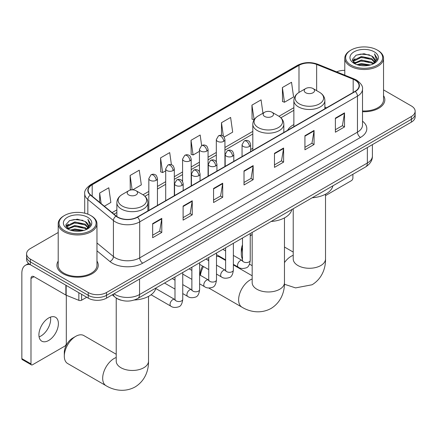 <?xml version="1.0" encoding="UTF-8"?>
<svg xmlns="http://www.w3.org/2000/svg" width="437" height="437" viewBox="0 0 437 437"><rect width="100%" height="100%" fill="white"/><g stroke="black" fill="none" stroke-linecap="round" stroke-linejoin="round"><path stroke-width="0.66" d="M252.815 148.28A22.828 13.181 0 0 0 250.669 149.596M293.866 124.578A22.828 13.181 0 0 0 287.601 130.292M121.06 300.203A12.919 7.462 180 0 1 115.843 297.761M58.203 232.495L30.377 248.555A12.919 7.462 0 0 0 26.591 253.831L26.591 259.458A12.919 7.462 0 0 0 30.377 264.735L88.241 298.138A12.919 7.462 0 0 0 106.513 298.138L411.364 122.136A12.919 7.462 0 0 0 415.15 116.859L415.15 114.046A12.919 7.462 0 0 1 411.364 119.323A12.919 7.462 0 0 0 415.15 114.046L415.15 111.233A12.919 7.462 0 0 0 411.364 105.962L383.544 89.896M26.591 253.831A12.919 7.462 0 0 0 30.377 259.108L88.241 292.511A12.919 7.462 0 0 0 106.513 292.511L106.513 295.325L411.364 119.323L106.513 295.325A12.919 7.462 0 0 1 88.241 295.325A12.919 7.462 0 0 0 106.513 295.325L106.513 298.138M30.377 259.108L30.377 261.921L88.241 295.325L30.377 261.921A12.919 7.462 0 0 1 26.591 256.645A12.919 7.462 0 0 0 30.377 261.921L30.377 264.735M58.203 261.108A20.676 11.936 0 0 0 56.908 265.259A20.676 11.936 0 0 0 62.966 273.699A20.676 11.936 0 0 0 85.494 276.288A20.676 11.936 0 0 0 98.254 265.259A20.676 11.936 0 0 0 96.965 261.108A20.676 11.936 0 0 1 98.254 265.259A20.676 11.936 0 0 1 85.494 276.288A20.676 11.936 0 0 1 62.966 273.699A20.676 11.936 0 0 1 56.908 265.259A20.676 11.936 0 0 1 58.203 261.108M355.024 80.113A13.782 7.959 180 0 1 359.061 85.739A13.782 7.959 180 0 1 355.024 91.366L137.273 217.08A13.782 7.959 180 0 1 116.237 216.02L90.65 194.924A13.782 7.959 180 0 1 88.159 190.357A13.782 7.959 180 0 1 92.196 184.731L298.99 65.337A13.782 7.959 180 0 1 316.645 64.447L353.183 79.223A13.782 7.959 180 0 1 355.024 80.113M355.27 79.971A14.126 8.156 0 0 0 353.38 79.059L316.841 64.283A14.126 8.156 0 0 0 298.75 65.2L91.95 184.589A14.126 8.156 0 0 0 90.372 195.039L115.958 216.135A14.126 8.156 0 0 0 137.518 217.222L355.27 91.508A14.126 8.156 0 0 0 355.27 79.971M152.655 223.64L152.655 237.706L161.788 232.435L161.788 218.363L152.655 223.64M152.655 235.21L159.691 231.151L161.75 218.833A3.447 1.988 -120 0 0 161.788 218.363M159.631 231.184L161.788 232.435M183.108 206.056L183.108 220.122L192.242 214.851L192.242 200.785L183.108 206.056M183.108 217.631L190.144 213.567L192.209 201.249A3.447 1.988 -120 0 0 192.242 200.785M190.084 213.6L192.242 214.851M213.562 188.473L213.562 202.544L222.701 197.267L222.701 183.201L213.562 188.473M213.562 200.048L220.598 195.984L222.662 183.666A3.447 1.988 -120 0 0 222.701 183.201M220.538 196.016L222.701 197.267M335.381 118.143L335.381 132.209L344.52 126.938L344.52 112.872L335.381 118.143M335.381 129.713L342.417 125.654L344.482 113.336A3.447 1.988 -120 0 0 344.52 112.872M342.357 125.687L344.52 126.938M304.928 135.727L304.928 149.793L314.061 144.516L314.061 130.45L304.928 135.727M304.928 147.296L311.963 143.232L314.028 130.92A3.447 1.988 -120 0 0 314.061 130.45M311.903 143.27L314.061 144.516M274.474 153.311L274.474 167.376L283.608 162.1L283.608 148.034L274.474 153.311M274.474 164.88L281.51 160.816L283.569 148.504A3.447 1.988 -120 0 0 283.608 148.034M281.444 160.854L283.608 162.1M244.015 170.894L244.015 184.96L253.154 179.683L253.154 165.618L244.015 170.894M244.015 182.464L251.057 178.4L253.116 166.087A3.447 1.988 -120 0 0 253.154 165.618M250.991 178.438L253.154 179.683M362.508 111.703A20.676 11.936 0 0 0 384.833 99.805A20.676 11.936 0 0 0 383.544 95.654A20.676 11.936 0 0 1 384.833 99.805A20.676 11.936 0 0 1 362.508 111.703M106.513 292.511L411.364 116.51A12.919 7.462 0 0 0 415.15 111.233M344.782 70.368A12.919 7.462 0 0 0 336.616 71.859M132.706 189.86L141.315 184.884L139.256 170.19L130.117 175.466L130.264 189.445M104.356 206.226L110.861 202.468L108.797 187.773L99.663 193.045L99.663 202.353M224.121 137.076L232.681 132.138L230.616 117.438L221.483 122.715L221.483 135.372M262.948 113.227L261.069 99.86L251.936 105.131L252.083 119.115M282.389 87.547L284.454 102.247L293.588 96.97L291.528 82.276L282.389 87.547L282.537 101.531M171.413 164.744L169.709 152.606L160.57 157.883L160.718 171.861M201.643 145.581L200.162 135.022L191.024 140.299L191.171 154.277M191.024 140.299L193.088 154.993L199.447 151.322M193.088 154.993L191.024 154.223M221.483 122.715L223.383 136.284M251.936 105.131L254.148 119.743M253.995 119.831L251.936 119.061M284.454 102.247L282.389 101.477M160.57 157.883L162.635 172.577L165.705 170.807M162.635 172.577L160.57 171.807M131.471 189.898L130.117 189.39M130.117 175.466L132.138 189.855M99.663 193.045L101.138 203.571M325.521 195.612L351.37 180.689A2.152 1.245 120 0 0 352.894 178.05L352.894 174.281M351.064 65.168A18.518 10.69 0 0 0 377.257 65.168A18.518 10.69 0 0 0 377.257 50.047L377.863 50.397A19.381 11.187 0 0 1 383.544 58.307A19.381 11.187 0 0 1 371.576 68.647A19.381 11.187 0 0 1 350.458 66.222A19.381 11.187 0 0 1 344.782 58.307A19.381 11.187 0 0 1 350.458 50.397L351.064 50.047A18.518 10.69 0 0 0 351.064 65.168M362.508 110.954A19.381 11.187 0 0 0 383.544 99.805L383.544 58.307M356.903 64.66L361.372 63.518L370.434 64.971M358.187 65.053L361.372 64.397L369.112 65.299L360.771 64.632L358.274 65.075M354.123 63.228L361.372 60L371.772 62.196L373.449 63.584M354.565 63.589L361.372 60.88L371.772 63.075L372.985 63.999M353.522 62.628L353.762 60.295L361.372 56.482L371.772 58.678L374.624 61.907M353.424 62.201L353.762 61.169L361.372 57.362L371.772 59.558L374.416 62.327M372.876 64.086A10.767 6.216 0 0 0 374.93 60.437A10.767 6.216 0 0 0 371.772 56.04L374.924 60.65M374.209 51.801A14.213 8.205 0 0 0 354.139 51.785A14.213 8.205 0 0 0 354.046 63.37A14.213 8.205 0 0 0 354.112 63.409A14.213 8.205 0 0 0 374.274 63.37A14.213 8.205 0 0 0 374.209 51.801M371.772 56.04L364.037 53.735L356.089 55.193L352.402 59.361L354.844 63.797M373.755 63.66L377.191 59.301L377.257 58.52L374.465 53.849L376.224 59.082L372.985 64.037M377.863 50.397L377.257 50.047A18.518 10.69 0 0 0 351.064 50.047M374.465 53.849L377.257 58.7M355.904 55.286L360.771 54.084L369.494 54.865M352.544 60.945L354.134 59.7M357.63 58.208L360.771 57.602L369.183 58.29M357.63 61.726L360.771 61.12L369.183 61.808M352.451 60.601L355.057 58.744M353.839 62.961L355.057 62.262M242.486 247.424A16.153 9.324 120 0 0 241.306 253.941L241.306 250.423A11.843 6.839 -60 0 1 242.486 244.791M252.171 234.494A16.153 9.324 120 0 0 250.237 235.909M241.306 253.941A16.153 9.324 120 0 0 242.486 259.092M250.237 235.592L252.171 234.478L250.237 235.592M305.72 92.753A5.168 2.983 0 0 0 313.029 92.753A5.168 2.983 0 0 0 313.029 88.536L319.447 92.24A14.246 8.221 0 0 1 319.447 103.869A14.246 8.221 0 0 1 299.301 103.869A14.246 8.221 0 0 1 299.301 92.24C295.794 94.321 293.981 97.09 293.866 100.543A15.503 8.953 0 0 0 298.411 106.868A15.503 8.953 0 0 0 315.306 108.813A15.503 8.953 0 0 0 324.877 100.543C324.762 97.09 322.954 94.321 319.447 92.24L313.029 88.536A5.168 2.983 0 0 0 305.72 88.536A5.168 2.983 0 0 0 305.72 92.753M312.22 197.764A23.691 13.678 0 0 0 332.89 185.829M200.255 275.239L200.255 274.125A11.843 6.839 -60 0 1 202.599 266.062M207.826 260.13A11.843 6.839 -60 0 1 208.629 259.616L208.629 259.616M208.744 259.993A16.153 9.324 120 0 0 208.296 260.397M203.489 266.575A16.153 9.324 120 0 0 200.414 275.332M264.664 116.455A5.168 2.983 0 0 0 271.972 116.455A5.168 2.983 0 0 0 271.972 112.238L278.391 115.942A14.246 8.221 0 0 1 278.391 127.571A14.246 8.221 0 0 1 258.251 127.571A14.246 8.221 0 0 1 258.251 115.942C254.738 118.023 252.93 120.792 252.815 124.245A15.503 8.953 0 0 0 257.355 130.57A15.503 8.953 0 0 0 274.256 132.515A15.503 8.953 0 0 0 283.826 124.245C283.711 120.792 281.898 118.023 278.391 115.942L271.972 112.238A5.168 2.983 0 0 0 264.664 112.238A5.168 2.983 0 0 0 264.664 116.455M271.169 221.466A23.691 13.678 0 0 0 291.834 209.531M225.612 260.447L219.751 257.06A16.153 9.324 120 0 0 216.495 256.306M64.305 356.128L64.305 352.615A11.843 6.839 -60 0 1 72.679 338.107L75.727 336.348A16.153 9.324 120 0 0 64.305 356.128A16.153 9.324 120 0 0 67.648 363.524L106.022 385.68A16.153 9.324 -60 0 1 103.547 372.734A16.153 9.324 -60 0 1 114.095 358.504A16.153 9.324 -60 0 1 116.22 357.51M128.713 194.946A5.168 2.983 0 0 0 136.027 194.946A5.168 2.983 0 0 0 136.027 190.723L142.44 194.432A14.246 8.221 0 0 1 142.44 206.062A14.246 8.221 0 0 1 122.3 206.062A14.246 8.221 0 0 1 122.3 194.432C118.793 196.513 116.979 199.283 116.865 202.73A15.503 8.953 0 0 0 121.404 209.061A15.503 8.953 0 0 0 138.305 211A15.503 8.953 0 0 0 147.875 202.73C147.761 199.283 145.947 196.513 142.44 194.432L136.027 190.723A5.168 2.983 0 0 0 128.713 190.723A5.168 2.983 0 0 0 128.713 194.946M134.328 300.006A23.691 13.678 0 0 0 155.889 288.021M116.22 354.265L83.8 335.55A16.153 9.324 120 0 0 75.727 336.348L72.679 338.107M50.49 317.115A13.782 7.959 -60 0 1 40.92 336.02A13.782 7.959 -60 0 1 39.079 336.878M48.649 340.483A13.782 7.959 120 0 0 57.651 328.334A13.782 7.959 120 0 0 55.543 317.289A13.782 7.959 120 0 0 48.649 317.972A13.782 7.959 120 0 0 39.647 330.121A13.782 7.959 120 0 0 41.761 341.16A13.782 7.959 120 0 0 48.649 340.483M81.615 294.314L81.615 300.208L86.717 297.258M30.229 264.647A17.229 9.947 -120 0 0 25.417 265.286A17.229 9.947 -120 0 0 21.85 273.174L21.85 358.624L30.989 363.901L30.989 278.445A4.304 2.485 60 0 1 31.879 276.474A4.304 2.485 60 0 1 34.031 276.687L65.878 295.073L65.878 285.23M30.989 363.901A2.152 1.245 120 0 0 31.431 364.89L22.298 359.613A2.152 1.245 -60 0 1 21.85 358.624M31.431 364.89A2.152 1.245 120 0 0 32.507 364.78L64.791 346.142A2.152 1.245 120 0 0 66.315 343.504L66.315 295.275M81.615 300.208A2.152 1.245 180 0 1 78.857 300.345L66.162 295.215A2.152 1.245 180 0 1 65.878 295.073M64.485 230.621A18.518 10.69 0 0 0 90.678 230.621A18.518 10.69 0 0 0 90.678 215.501L91.289 215.851A19.381 11.187 0 0 1 96.965 223.766A19.381 11.187 0 0 1 84.996 234.101A19.381 11.187 0 0 1 63.878 231.676A19.381 11.187 0 0 1 58.203 223.766A19.381 11.187 0 0 1 63.878 215.851L64.485 215.501A18.518 10.69 0 0 0 64.485 230.621M58.203 223.766L58.203 265.259A19.381 11.187 0 0 0 63.878 273.174A19.381 11.187 0 0 0 84.996 275.6A19.381 11.187 0 0 0 96.965 265.259L96.965 223.766M70.324 230.119L74.798 228.972L83.855 230.425M71.608 230.507L74.798 229.851L82.533 230.752M67.555 228.666L74.798 225.454L85.193 227.65L86.87 229.037M67.986 229.048L74.798 226.333L85.193 228.529L86.406 229.452M66.943 228.081L67.183 225.749L74.798 221.936L85.193 224.132L88.045 227.366M66.85 227.655L67.183 226.628L74.798 222.815L85.193 225.011L87.837 227.781M86.297 229.545A10.767 6.216 0 0 0 88.35 225.891A10.767 6.216 0 0 0 85.193 221.493L88.345 226.104M87.629 217.26A14.213 8.205 0 0 0 67.566 217.238A14.213 8.205 0 0 0 67.473 228.824A14.213 8.205 0 0 0 67.533 228.862A14.213 8.205 0 0 0 87.695 228.824A14.213 8.205 0 0 0 87.629 217.26M85.193 221.493L77.458 219.188L69.51 220.647L65.823 224.815L68.27 229.256M87.176 229.114L90.612 224.755L90.678 223.973L87.886 219.308L89.645 224.536L86.406 229.491M91.289 215.851L90.678 215.501A18.518 10.69 0 0 0 64.485 215.501M87.886 219.308L90.678 224.154M69.325 220.74L74.192 219.538L82.915 220.319M65.965 226.399L67.555 225.153M71.051 223.662L74.192 223.056L82.604 223.744M71.051 227.18L74.192 226.574L82.604 227.262M71.695 230.528L74.192 230.086L82.522 230.752M65.872 226.055L68.478 224.197M67.26 228.42L68.478 227.715M114.035 293.795A17.229 9.947 0 0 0 115.193 294.538A17.229 9.947 0 0 0 139.556 294.538L367.359 163.017A17.229 9.947 0 0 0 372.406 155.982C372.532 160.259 370.254 163.919 365.572 166.961L137.775 298.476A8.614 4.971 60 0 0 139.556 294.538L139.556 279.063M367.359 147.542L367.359 163.017A8.614 4.971 60 0 1 365.572 166.961M113.336 294.199A8.614 5.763 129.5 0 0 114.838 297.002L112.222 294.844M411.364 122.136L411.364 116.51M88.241 298.138L88.241 292.511M362.508 121.18A21.533 12.433 180 0 1 360.509 137.431L142.757 263.15A4.304 2.485 60 0 1 139.709 257.874L357.461 132.16A17.229 9.947 0 0 0 362.508 125.124L362.508 89.115A17.229 9.947 180 0 1 357.461 96.145A4.304 2.485 -120 0 0 355.27 91.508M142.757 263.15A21.533 12.433 180 0 1 112.298 263.15A21.533 12.433 180 0 1 109.889 261.49L96.965 250.833M115.958 216.135A4.304 2.879 129.5 0 0 113.418 220.538L113.418 256.546A17.229 9.947 0 0 0 115.346 257.874A17.229 9.947 0 0 0 139.709 257.874L139.709 221.865A17.229 9.947 180 0 1 113.418 220.538L87.832 199.441A17.229 9.947 180 0 1 84.712 193.733L84.712 213.19M362.508 89.115C363.081 86.422 361.104 83.423 356.57 80.108L354.303 79.01A4.304 2.016 112 0 0 353.38 79.059M354.303 79.01L317.765 64.239C310.631 61.715 303.857 62.081 297.45 65.337A4.304 2.485 60 0 1 298.75 65.2M91.95 184.589A4.304 2.485 -120 0 0 90.65 184.731C86.182 187.943 84.199 190.947 84.712 193.733M90.372 195.039A4.304 2.879 129.5 0 0 87.832 199.441L87.832 214.152M317.765 64.239A4.304 2.016 112 0 0 316.841 64.283M137.518 217.222A4.304 2.485 60 0 1 139.709 221.865L357.461 96.145L357.461 132.16A4.304 2.485 60 0 0 360.509 137.431M96.965 242.983L113.418 256.546A4.304 2.879 -50.5 0 1 109.889 261.49M92.196 184.731L92.196 196.197M353.183 79.223L353.183 92.425M316.645 64.447L316.645 90.623M326.515 107.824L324.877 107.163M298.99 65.337L298.99 92.42M293.866 107.682L278.964 116.291M252.815 131.384L224.935 147.482M216.32 152.453L208.061 157.222M199.447 162.198L191.193 166.967M182.579 171.938L174.319 176.706M165.705 181.677L157.446 186.446M148.831 191.417L143.014 194.776M116.865 209.875L112.112 212.617M244.015 171.337L253.116 166.087M274.474 153.753L283.569 148.504M304.928 136.175L314.028 130.92M335.381 118.591L344.482 113.336M213.562 188.921L222.662 183.666M183.108 206.504L192.209 201.249M152.655 224.088L161.75 218.833M325.521 194.192L325.521 258.95A16.153 9.324 180 0 1 320.791 265.543A16.153 9.324 180 0 1 297.952 265.543A16.153 9.324 180 0 1 293.222 258.95L293.26 259.583M284.471 262.588A16.153 9.324 -60 0 1 291.102 256.311A16.153 9.324 -60 0 1 293.222 255.317M284.471 217.894L284.471 282.652A16.153 9.324 180 0 1 279.74 289.245A16.153 9.324 180 0 1 256.901 289.245A16.153 9.324 180 0 1 252.171 282.652L252.204 283.285M284.471 282.652C284.689 290.763 281.674 301.962 271.044 308.467C260.091 314.422 248.888 311.434 241.972 307.189A16.153 9.324 -60 0 1 239.498 294.248A16.153 9.324 -60 0 1 250.046 280.013A16.153 9.324 -60 0 1 252.171 279.019M148.52 296.384L148.52 361.142A16.153 9.324 180 0 1 143.789 367.736A16.153 9.324 180 0 1 120.951 367.736A16.153 9.324 180 0 1 116.22 361.142L116.258 361.77M249.407 146.471A4.304 2.485 0 0 0 250.669 144.713C249.986 142.222 249.303 140.998 248.626 141.047C247.38 140.168 245.905 140.146 244.207 140.982A4.304 2.485 60 0 1 246.364 141.195A4.304 2.485 -120 0 1 249.407 146.471A4.304 2.485 0 0 1 243.316 146.471A4.304 2.485 0 0 1 242.054 144.713L244.207 140.982M233.369 264.341L238.334 267.209A3.878 2.24 -60 0 1 237.739 264.106A3.878 2.24 -60 0 1 240.274 260.687A3.878 2.24 -60 0 1 240.443 260.594A3.878 2.24 -60 0 1 242.207 260.496L233.369 255.394M242.71 260.889L242.36 261.173L242.486 260.337A3.878 2.24 -0 0 0 243.622 261.921A3.878 2.24 -0 0 0 248.926 262.014A3.878 2.24 -0 0 0 250.237 260.337C249.707 264.838 248.314 267.351 246.058 267.881C242.819 268.864 240.241 268.64 238.334 267.209M232.533 156.211A4.304 2.485 0 0 0 233.795 154.452C233.112 151.961 232.435 150.738 231.752 150.787C230.507 149.907 229.032 149.886 227.338 150.721A4.304 2.485 60 0 1 229.491 150.934A4.304 2.485 -120 0 1 232.533 156.211A4.304 2.485 0 0 1 226.442 156.211A4.304 2.485 0 0 1 225.181 154.452L227.338 150.721M216.495 274.086L221.461 276.954A3.878 2.24 -60 0 1 220.865 273.846A3.878 2.24 -60 0 1 223.4 270.432A3.878 2.24 -60 0 1 223.569 270.339A3.878 2.24 -60 0 1 225.339 270.241L216.495 265.133M225.836 270.629L225.492 270.918L225.612 270.077A3.878 2.24 -0 0 0 226.748 271.661A3.878 2.24 -0 0 0 232.052 271.759A3.878 2.24 -0 0 0 233.369 270.077C232.834 274.578 231.441 277.096 229.185 277.621C225.945 278.604 223.373 278.385 221.461 276.954M215.665 165.951A4.304 2.485 0 0 0 216.927 164.192C216.244 161.701 215.561 160.483 214.884 160.526C213.633 159.652 212.163 159.631 210.465 160.461A4.304 2.485 60 0 1 212.617 160.674A4.304 2.485 -120 0 1 215.665 165.951A4.304 2.485 0 0 1 209.574 165.951A4.304 2.485 0 0 1 208.312 164.192L210.465 160.461M199.622 283.826L204.587 286.694A3.878 2.24 -60 0 1 203.997 283.586A3.878 2.24 -60 0 1 206.526 280.172A3.878 2.24 -60 0 1 206.701 280.079A3.878 2.24 -60 0 1 208.465 279.98L199.622 274.873M208.962 280.368L208.618 280.658L208.744 279.822A3.878 2.24 -0 0 0 209.875 281.401A3.878 2.24 -0 0 0 215.184 281.499A3.878 2.24 -0 0 0 216.495 279.822C215.965 284.323 214.567 286.836 212.311 287.36C209.072 288.349 206.499 288.125 204.587 286.694M198.791 175.69A4.304 2.485 0 0 0 200.053 173.931C199.37 171.446 198.688 170.222 198.01 170.272C196.759 169.392 195.29 169.37 193.591 170.206A4.304 2.485 60 0 1 195.749 170.419A4.304 2.485 -120 0 1 198.791 175.69A4.304 2.485 0 0 1 192.701 175.69A4.304 2.485 0 0 1 191.439 173.931L193.591 170.206M182.748 293.566L187.719 296.433A3.878 2.24 -60 0 1 187.123 293.325A3.878 2.24 -60 0 1 189.658 289.911A3.878 2.24 -60 0 1 189.827 289.818A3.878 2.24 -60 0 1 191.592 289.72L182.748 284.613M192.094 290.113L191.745 290.397L191.87 289.562A3.878 2.24 -0 0 0 193.007 291.14A3.878 2.24 -0 0 0 198.311 291.239A3.878 2.24 -0 0 0 199.622 289.562C199.092 294.063 197.699 296.576 195.443 297.105C192.204 298.089 189.625 297.865 187.719 296.433M181.918 185.435A4.304 2.485 0 0 0 183.179 183.677C182.497 181.186 181.819 179.962 181.137 180.011C179.891 179.132 178.416 179.11 176.723 179.946A4.304 2.485 60 0 1 178.875 180.159A4.304 2.485 -120 0 1 181.918 185.435A4.304 2.485 0 0 1 175.827 185.435A4.304 2.485 0 0 1 174.565 183.677L176.723 179.946M151.082 294.762L170.845 306.173A3.878 2.24 -60 0 1 170.25 303.07A3.878 2.24 -60 0 1 172.784 299.651A3.878 2.24 -60 0 1 172.954 299.558A3.878 2.24 -60 0 1 174.724 299.46L155.769 288.518M175.221 299.853L174.876 300.137L174.997 299.301A3.878 2.24 -0 0 0 176.133 300.885A3.878 2.24 -0 0 0 181.437 300.978A3.878 2.24 -0 0 0 182.748 299.301C182.218 303.802 180.825 306.315 178.569 306.845C175.33 307.828 172.757 307.604 170.845 306.173M223.673 141.353A4.304 2.485 0 0 0 224.935 139.594C224.252 137.103 223.569 135.885 222.892 135.929C221.641 135.049 220.172 135.028 218.473 135.863A4.304 2.485 60 0 1 220.63 136.076A4.304 2.485 -120 0 1 223.673 141.353A4.304 2.485 0 0 1 217.582 141.353A4.304 2.485 0 0 1 216.32 139.594L218.473 135.863M206.799 151.093A4.304 2.485 0 0 0 208.061 149.334C207.378 146.843 206.701 145.625 206.018 145.668C204.773 144.794 203.298 144.773 201.604 145.603A4.304 2.485 60 0 1 203.757 145.821A4.304 2.485 -120 0 1 206.799 151.093A4.304 2.485 0 0 1 200.709 151.093A4.304 2.485 0 0 1 199.447 149.334L201.604 145.603M189.931 160.832A4.304 2.485 0 0 0 191.193 159.079C190.51 156.588 189.827 155.364 189.145 155.414C187.899 154.534 186.43 154.512 184.731 155.348A4.304 2.485 60 0 1 186.883 155.561A4.304 2.485 -120 0 1 189.931 160.832A4.304 2.485 0 0 1 183.84 160.832A4.304 2.485 0 0 1 182.579 159.079L184.731 155.348M173.057 170.577A4.304 2.485 0 0 0 174.319 168.819C173.636 166.328 172.954 165.104 172.276 165.153C171.025 164.274 169.556 164.252 167.857 165.088A4.304 2.485 60 0 1 170.009 165.301A4.304 2.485 -120 0 1 173.057 170.577A4.304 2.485 0 0 1 166.967 170.577A4.304 2.485 0 0 1 165.705 168.819L167.857 165.088M156.184 180.317A4.304 2.485 0 0 0 157.446 178.558C156.763 176.067 156.085 174.844 155.403 174.893C154.157 174.013 152.682 173.992 150.989 174.827A4.304 2.485 60 0 1 153.141 175.04A4.304 2.485 -120 0 1 156.184 180.317A4.304 2.485 0 0 1 150.093 180.317A4.304 2.485 0 0 1 148.831 178.558L150.989 174.827M30.989 278.445L34.031 276.687M66.162 285.394L66.162 295.215M78.857 300.345L78.857 292.724M137.775 298.476C130.843 301.962 123.911 301.962 116.979 298.476L114.838 297.002M372.406 155.982L372.406 144.631M297.45 65.337L90.65 184.731M293.866 110.304L280.893 117.799M252.815 134.006L224.935 150.104M216.32 155.075L208.061 159.844M199.447 164.82L191.193 169.583M182.579 174.56L174.319 179.328M165.705 184.299L157.446 189.068M148.831 194.039L144.942 196.289M116.865 212.497L113.986 214.163M353.391 62.475L353.391 61.759M344.782 75.159L344.782 58.307M325.521 258.95C325.74 267.062 322.73 278.26 312.094 284.766L295.57 287.896L284.438 284.263M252.171 265.674L249.522 264.145M324.877 108.769L324.877 100.543M293.866 126.675L293.866 100.543M305.72 88.536L299.301 92.24M293.222 252.073L284.471 247.025M293.222 208.733L293.222 258.95M241.972 307.189L208.788 288.027M283.826 132.471L283.826 124.245M252.815 150.377L252.815 124.245M264.664 112.238L258.251 115.942M252.171 275.774L233.369 264.92M252.171 232.435L252.171 282.652M148.52 361.142C148.738 369.249 145.723 380.452 135.093 386.958C124.146 392.912 112.937 389.924 106.022 385.68M147.875 210.962L147.875 202.73M116.865 216.495L116.865 202.73M128.713 190.723L122.3 194.432M116.22 298.045L116.22 361.142M250.237 233.549L250.237 260.337M250.669 151.612L250.669 144.713M225.612 259.868L216.495 254.602M242.486 238.023L242.486 260.337M242.054 156.588L242.054 144.713M225.612 250.914L222.886 249.341M233.369 243.289L233.369 270.077M233.795 161.357L233.795 154.452M208.744 269.607L199.622 264.341M225.612 247.763L225.612 270.077M225.181 166.328L225.181 154.452M208.744 260.66L206.013 259.081M216.495 253.028L216.495 279.822M216.927 171.096L216.927 164.192M191.87 279.352L182.748 274.086M208.744 257.508L208.744 279.822M208.312 176.067L208.312 164.192M191.87 270.399L189.139 268.821M199.622 262.768L199.622 289.562M200.053 180.836L200.053 173.931M174.997 289.092L164.514 283.039M191.87 267.247L191.87 289.562M191.439 185.807L191.439 173.931M174.997 280.139L172.271 278.566M182.748 272.513L182.748 299.301M183.179 190.576L183.179 183.677M174.997 276.987L174.997 299.301M174.565 195.552L174.565 183.677M224.935 166.47L224.935 139.594M216.32 161.99L216.32 139.594M208.061 176.215L208.061 149.334M199.447 171.736L199.447 149.334M191.193 185.954L191.193 159.079M182.579 181.475L182.579 159.079M174.319 195.694L174.319 168.819M165.705 200.665L165.705 168.819M157.446 205.434L157.446 178.558M148.831 210.41L148.831 178.558M25.417 265.286L28.596 263.451M66.817 227.928L66.817 227.213"/></g></svg>
